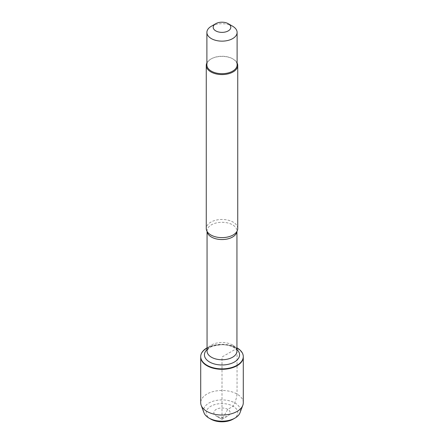 <?xml version="1.0" encoding="UTF-8"?>
<svg xmlns="http://www.w3.org/2000/svg" width="444" height="444" viewBox="0 0 444 444"><rect width="100%" height="100%" fill="white"/><g stroke="black" fill="none" stroke-linecap="round" stroke-linejoin="round"><path stroke-width="0.33" stroke-dasharray="2.22 1.67" d="M207.054 347.835A21.284 12.288 180 0 1 236.946 347.835M237.052 348.329A21.284 12.288 0 0 0 213.853 345.665A21.284 12.288 0 0 0 200.716 357.015A21.284 12.288 180 0 1 222 344.727A21.284 12.288 180 0 1 243.284 357.015A21.284 12.288 0 0 0 237.052 348.329M237.734 228.549A15.734 9.085 0 0 0 233.128 222.128A15.734 9.085 0 0 0 215.978 220.157A15.734 9.085 0 0 0 206.266 228.549M206.893 62.943A15.734 9.085 180 0 1 210.872 59.063A15.734 9.085 180 0 1 233.128 59.063L233.128 59.063A15.734 9.085 180 0 1 237.107 62.943M232.678 26.257A15.107 8.719 0 0 0 211.322 26.257M206.893 64.968A15.107 8.719 180 0 1 211.322 58.802A15.107 8.719 180 0 1 232.678 58.802L232.678 58.802A15.107 8.719 180 0 1 237.107 64.968M232.678 58.802L233.128 59.063L232.678 58.802M243.284 402.758A21.284 12.288 0 0 0 222 390.465A21.284 12.288 0 0 0 200.716 402.758M222 419.325L216.25 416.006A8.131 4.695 0 0 0 227.75 416.006A8.131 4.695 0 0 0 227.75 409.368A8.131 4.695 0 0 0 216.25 409.368A8.131 4.695 0 0 0 216.25 416.006L222 419.325L227.75 416.006M233.161 419.13A15.784 9.113 0 0 0 233.161 406.243A15.784 9.113 0 0 0 210.839 406.243A15.784 9.113 0 0 0 210.839 419.13M204.012 412.809A18.409 10.628 180 0 1 222 399.916A18.409 10.628 180 0 1 239.988 412.809M237.052 394.067C236.552 398.213 235.259 402.275 233.161 406.243L227.75 409.368L222 419.325L222 357.015L237.052 348.329L237.052 394.067M207.076 231.429A14.946 8.63 180 0 1 207.054 230.924A14.946 8.63 180 0 1 216.278 222.955A14.946 8.63 180 0 1 232.567 224.825A14.946 8.63 180 0 1 236.946 230.924A14.946 8.63 180 0 1 236.924 231.429M232.567 345.021A14.946 8.63 0 0 0 216.278 343.151A14.946 8.63 0 0 0 207.054 351.126C206.821 350.682 207.47 349.744 209.007 348.312C210.301 346.57 214.685 345.371 222.155 344.711C226.851 344.816 230.686 345.721 233.655 347.424C238.178 350.71 236.519 350.704 236.946 351.126A14.946 8.63 0 0 0 232.567 345.021M207.054 349.5A17.571 10.145 180 0 1 234.421 347.658A17.571 10.145 180 0 1 236.946 349.5M236.946 231.385L236.33 232.301M207.054 231.385L207.67 232.301M211.322 58.802L210.872 59.063"/><path stroke-width="0.67" d="M236.946 347.835A21.284 12.288 180 0 1 237.052 347.896A21.284 12.288 180 0 1 243.284 356.582A21.284 12.288 180 0 1 222 368.875A21.284 12.288 180 0 1 200.716 356.582A21.284 12.288 180 0 1 207.054 347.835M201.204 405.378A21.284 12.288 0 0 0 206.948 411.444A21.284 12.288 0 0 0 227.988 414.546A21.284 12.288 0 0 0 242.796 405.378L239.988 412.809A18.409 10.628 180 0 1 235.015 418.059A18.409 10.628 180 0 1 208.985 418.059L208.985 418.059A18.409 10.628 180 0 1 204.012 412.809L201.204 405.378A21.284 12.288 0 0 1 200.716 402.758L200.716 357.015A21.284 12.288 0 0 0 222 369.308A21.284 12.288 0 0 0 243.284 357.015A21.284 12.288 180 0 1 230.147 368.37A21.284 12.288 180 0 1 206.948 365.706A21.284 12.288 180 0 1 200.716 357.015L200.716 356.582M206.266 65.484L206.266 228.549A15.734 9.085 0 0 0 207.67 232.301A15.734 9.085 0 0 0 210.872 234.976A15.734 9.085 0 0 0 236.33 232.301A15.734 9.085 0 0 0 237.734 228.549L237.734 65.484A15.734 9.085 180 0 1 222 74.57A15.734 9.085 180 0 1 206.266 65.484A15.734 9.085 180 0 1 206.893 62.943M237.107 62.943A15.734 9.085 180 0 1 237.734 65.484M215.767 30.886A8.813 5.089 0 0 0 228.233 30.886A8.813 5.089 0 0 0 228.233 23.687L228.233 23.687A8.813 5.089 0 0 0 215.767 23.687A8.813 5.089 0 0 0 215.767 30.886M232.678 26.257L228.233 23.687L232.678 26.257A15.107 8.719 0 0 1 237.107 32.423A15.107 8.719 0 0 1 227.778 40.482A15.107 8.719 0 0 1 211.322 38.589A15.107 8.719 0 0 1 206.893 32.423A15.107 8.719 0 0 1 211.322 26.257L215.767 23.687M237.107 32.423L237.107 64.968A15.107 8.719 180 0 1 227.778 73.027A15.107 8.719 180 0 1 211.322 71.134A15.107 8.719 180 0 1 206.893 64.968L206.893 32.423M242.796 405.378A21.284 12.288 0 0 0 243.284 402.758L243.284 356.582M210.839 419.13L208.985 418.059L210.839 419.13A15.784 9.113 0 0 0 233.161 419.13L235.015 418.059M236.924 231.429A14.946 8.63 180 0 1 222 239.555A14.946 8.63 180 0 1 207.076 231.429M207.054 231.385L207.054 351.126A14.946 8.63 0 0 0 222 359.751A14.946 8.63 0 0 0 236.946 351.126L236.946 231.385M236.946 349.5A17.571 10.145 180 0 1 233.427 362.537A17.571 10.145 180 0 1 210.573 362.537A17.571 10.145 180 0 1 207.054 349.5"/></g></svg>
